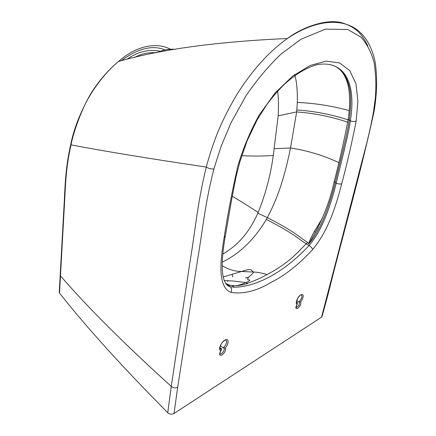 <?xml version="1.0" encoding="UTF-8"?>
<svg xmlns="http://www.w3.org/2000/svg" width="436" height="436" viewBox="0 0 436 436"><rect width="100%" height="100%" fill="white"/><g stroke="black" fill="none" stroke-linecap="round" stroke-linejoin="round"><path stroke-width="0.65" d="M241.746 155.69C252.858 156.241 263.366 156.17 273.279 155.483C270.734 174.634 265.693 193.655 258.15 212.539C250.885 207.574 242.253 202.135 232.241 196.227M273.279 155.483L278.168 115.845C278.708 105.937 278.511 97.724 277.59 91.211M258.15 212.539L257.872 213.188L267.35 217.651C276.364 200.255 283.422 182.542 290.529 148L296.665 111.916L297.303 102.416C315.272 103.234 332.575 105.97 349.214 110.63M317.931 227.717L315.588 231.93L314.285 231.614C310.361 238.699 308.541 242.847 308.835 244.056L307.543 242.362C300.873 238.154 298.562 235.571 291.422 231.162C284.637 226.851 276.609 222.344 267.35 217.657L266.369 219.412C254.586 239.25 239.882 253.501 222.262 262.167M314.285 231.614L322.52 217.962M294.66 74.491C296.698 81.276 297.581 90.584 297.303 102.416M267.099 274.555C262.265 273.04 257.731 272.206 253.507 272.048L241.648 271.465C235.042 271.497 228.557 269.573 222.197 265.693M308.835 244.056L309.304 243.141C313.135 239.342 320.111 227.663 324.989 215.259C329.294 204.053 332.679 193.164 335.148 182.586L336.221 183.131C331.175 203.645 322.929 229.467 309.064 245.506L306.246 243.855C299.216 250.21 291.319 261.714 267.088 274.56C260.406 278.255 253.785 281.155 247.223 283.264L245.61 282.664C238.16 281.416 231.036 280.713 224.24 280.555M266.369 219.412C275.563 224.142 283.525 228.606 290.251 232.808C297.325 237.113 299.581 239.647 306.246 243.855L307.543 242.362M334.238 181.322L335.148 182.586C340.325 160.595 346.898 136.55 349.198 120.363C351.405 103.79 351.133 91.571 348.375 83.696C345.628 74.605 340.614 68.528 333.344 65.465M225.946 283.792L227.145 284.599L230.072 285.318L235.751 285.694C239.162 285.618 243.125 284.888 247.648 283.509L247.223 283.264M312.694 249.457C312.171 248.057 310.961 246.738 309.064 245.506C285.373 270.941 258.107 286.61 234.508 287.253L230.344 286.686C231.81 288.343 232.028 290.24 231.004 292.382C243.468 294.349 256.978 290.937 271.546 282.147C285.629 274.985 299.347 264.091 312.694 249.457C328.755 230.006 336.161 205.182 341.699 183.758C347.138 163.467 351.966 142.534 356.179 120.946L357.88 101.201L355.972 83.761L349.759 70.588L339.535 62.893L326.046 61.138L310.127 65.476L292.698 76.104L275.034 93.021L258.957 115.387C249.768 132.331 242.65 149.477 237.62 166.814C232.056 191.78 227.565 215.313 224.153 237.413C220.235 261.028 217.439 287.231 231.004 292.382M213.869 169.01C204.909 203.95 202.702 230.104 197.241 261.922L177.681 387.223L174.035 413.502L321.534 317.163L356.594 182.264C363.335 154.987 368.316 140.109 373.488 111.932L375.325 98.1C376.328 86.568 375.925 74.747 374.115 62.642C371.298 52.211 366.889 43.687 360.894 37.076L347.759 29.501L325.376 29.13L300.971 39.278L281.378 53.775C268.876 65.574 257.071 79.586 245.964 95.816L230.917 122.947L220.992 146.643L213.869 169.01C211.237 169.168 208.697 168.525 206.261 167.075C197.448 203.198 195.475 229.107 190.15 260.968L171.255 386.4L167.762 412.723C122.222 366.763 86.143 326.886 59.519 293.079L59.258 292.087M296.442 302.061L297.565 302.791L297.09 304.137C294.791 303.641 297.635 296.54 300.895 294.682C304.121 294.142 304.061 296.556 300.709 301.93C301.156 304.055 300.126 306.225 297.619 308.443C295.477 309.08 295.297 307.647 297.09 304.137M296.693 300.6L299.003 302.072L300.709 301.93M219.858 347.601L221.608 348.925L221.537 349.786L220.872 350.549C217.798 350.31 220.747 342.516 224.818 340.178C228.905 337.655 229.276 343.345 225.379 347.808C226.202 349.977 225.09 352.375 222.044 354.997C219.303 355.929 218.91 354.446 220.872 350.549M220.349 345.786L223.466 348.048L225.379 347.808M174.035 413.502C171.811 414.62 169.718 414.358 167.762 412.723M328.363 293.232L322.188 316.089L321.534 317.163M232.192 274.5L232.846 276.909M174.989 49.361C169.288 48.767 162.993 49.927 156.093 52.843M121.121 60.768C138.049 48.303 152.687 44.706 165.042 49.971M126.952 59.301C137.945 51.584 149.008 48.914 160.143 51.285M134.511 57.492C141.406 53.71 148.681 52.129 156.339 52.74M227.75 280.871L227.717 281.672M59.519 293.079L64.757 198.74C65.738 178.438 66.654 164.23 71.03 144.85C73.046 134.484 77.281 121.933 83.739 107.185C90.394 92.808 102.798 74.676 118.358 61.596L118.543 61.443C137.836 44.396 158.132 42.472 170.471 49.29M367.728 45.676C362.272 34.858 356.801 27.512 342.473 22.955C327.158 18.203 302.224 27.234 287.4 38.526L287.4 38.526C268.598 51.846 251.354 71.166 235.663 96.498C226.491 112.45 219.602 126.805 214.997 139.547C211.885 147.875 208.975 157.053 206.261 167.075C147.308 158.306 102.231 150.894 71.03 144.85L70.763 144.42C73.657 129.399 80.11 112.853 90.121 94.792C98.122 81.75 107.529 70.681 118.352 61.585M319.719 224.142L318.967 223.799M315.588 231.93L309.304 243.141M257.872 213.188C249.305 232.105 238.552 244.809 222.812 254.095M274.337 148.676L290.529 148C307.407 150.545 323.49 155.412 338.772 162.601M347.737 122.211C331.365 116.668 314.345 113.24 296.665 111.916L278.168 115.845M348.102 119.856C331.676 114.483 314.59 111.185 296.84 109.954M318.024 227.532L314.868 233.216C324.057 216.142 330.493 198.93 334.178 181.589C339.497 161.315 344.162 140.566 348.179 119.355L350.337 120.865C348.015 137.068 341.421 161.124 336.221 183.131C338.314 184.057 340.14 184.265 341.699 183.758M224.153 237.413L225.39 235.713L231.887 198.238L236.029 176.885L239.838 161.958L247.141 140.763L257.115 119.916L266.75 104.673C272.516 96.95 278.457 90.099 284.566 84.121C295.908 73.995 306.742 67.52 317.065 64.686C344.854 59.825 356.463 83.51 350.337 120.865C352.555 121.682 354.506 121.709 356.179 120.946M226.235 284.163L229.952 286.376L225.853 283.667M296.049 307.418L296.246 307.473C298.644 306.241 299.679 304.459 299.358 302.121M298.856 302.006C301.93 298.48 302.693 296.017 301.151 294.611C300.486 295.297 301.123 293.869 298.066 297.723C295.172 303.603 297.041 303.009 296.976 302.867L297.565 302.791M296.562 302.72L296.976 302.867L296.502 302.557M219.908 353.847L220.213 353.978C222.038 354.473 225.51 349.056 223.99 348.081M223.216 347.944C226.693 344.162 227.516 341.492 225.679 339.933C225.33 339.835 224.42 340.462 222.943 341.824C219.428 345.083 219.624 350.631 220.562 349.056L221.608 348.925M220 348.795L220.562 349.056L219.902 348.555M177.681 387.223C175.408 388.302 173.266 388.029 171.255 386.4C124.434 344.009 87.522 307.184 60.517 275.917L60.255 274.936M70.828 144.158L70.763 144.42C66.092 164.846 65.182 181.136 64.256 201.797L59.242 292.403M373.488 111.932L374.181 110.858C377.047 93.271 377.374 77.019 375.167 62.097C372.104 47.519 366.109 36.76 357.171 29.822C341.197 17.985 315.299 19.664 287.4 38.526C217.728 41.567 161.44 49.203 118.538 61.432M327.845 293.766L328.499 292.72C341.519 239.626 359.319 178.956 374.11 111.294M225.679 283.416L228.606 284.942M230.072 285.318L225.614 283.313M338.32 68.267C343.127 72.109 346.446 78.088 348.282 86.192C350.135 95.969 350.097 107.022 348.179 119.355L348.217 119.088M253.469 272.048L250.684 269.552C249.147 269.339 246.133 269.982 241.642 271.47L223.199 276.985M248.624 277.203L245.446 277.841M225.265 236.432C222.088 254.597 221.417 268.189 223.254 277.22C225.259 285.073 228.6 286.539 230.344 286.686L234.508 287.253L232.066 285.596M297.27 303.979C295.908 307.184 295.57 308.345 296.246 307.473L296.033 307.331M221.123 350.337C219.684 353.672 219.379 354.882 220.213 353.978L219.869 353.71M235.767 285.64C238.361 285.476 241.642 284.485 245.61 282.664M253.507 272.048C253.223 274.157 246.89 277.476 247.653 279.307L249.855 280.212C249.272 280.958 247.888 281.787 245.702 282.692"/></g></svg>
